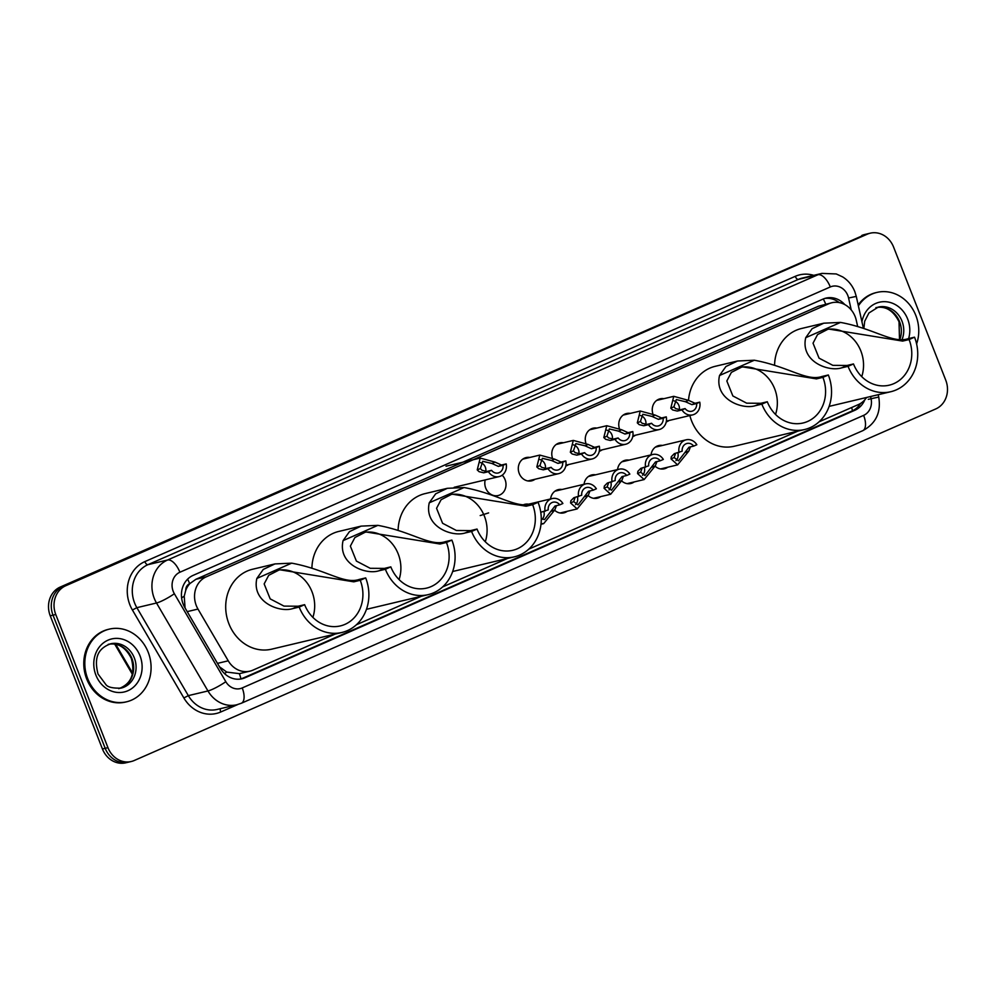 <?xml version="1.0" encoding="UTF-8"?>
<svg xmlns="http://www.w3.org/2000/svg" width="996" height="996" viewBox="0 0 996 996"><rect width="100%" height="100%" fill="white"/><g stroke="black" fill="none" stroke-linecap="round" stroke-linejoin="round"><path stroke-width="1.49" d="M667.693 467.236A11.952 10.52 -103.4 0 1 664.307 468.805A11.952 10.52 -103.4 0 1 655.219 466.302M634.203 481.927A11.952 10.52 -103.4 0 1 630.817 483.496A11.952 10.52 -103.4 0 1 621.728 480.981M600.713 496.618A11.952 10.52 -103.4 0 1 597.326 498.187A11.952 10.52 -103.4 0 1 588.238 495.672M567.234 511.297A11.952 10.52 -103.4 0 1 563.836 512.878A11.952 10.52 -103.4 0 1 554.76 510.363M635.51 435.19A11.952 10.52 -103.4 0 1 632.746 436.597M602.02 449.881A11.952 10.52 -103.4 0 1 599.268 451.275M568.542 464.572A11.952 10.52 -103.4 0 1 565.778 465.966M535.051 479.25A11.952 10.52 -103.4 0 1 531.665 480.831A11.952 10.52 -103.4 0 1 519.227 473.449A11.952 10.52 -103.4 0 1 526.137 457.575A11.952 10.52 -103.4 0 1 529.872 457.45M669.001 420.499A11.952 10.52 -103.4 0 1 666.237 421.906M502.183 475.204A11.952 10.52 -103.4 0 1 505.084 479.649A11.952 10.52 -103.4 0 1 498.174 495.522A11.952 10.52 -103.4 0 1 485.737 488.127A11.952 10.52 -103.4 0 1 485.226 479.91M857.606 326.265L856.286 320.326A22.41 19.733 76.6 0 0 855.141 316.591A22.41 19.733 76.6 0 0 831.822 302.747A22.41 19.733 76.6 0 0 828.859 303.743L206.272 576.821A22.41 19.733 76.6 0 0 197.98 609.066L228.246 660.809A22.41 19.733 76.6 0 0 249.871 671.167A22.41 19.733 76.6 0 0 252.847 670.171L335.142 634.079M185.742 590.329A22.41 19.733 -103.4 0 1 189.962 583.519L189.651 583.656A7.47 6.574 76.6 0 0 185.742 590.329L184.223 596.206L185.069 607.971M219.494 666.81L226.777 672.088L239.389 673.657L249.871 671.167M831.822 302.747L818.5 306.208L195.913 579.286L189.962 583.519M819.061 421.818L858.378 404.575A22.41 19.733 76.6 0 0 866.57 397.479M356.406 624.753L421.345 596.268M442.598 586.943L507.537 558.457M528.801 549.132L797.808 431.144M651.035 454.886A11.952 10.52 -103.4 0 1 658.779 445.561A11.952 10.52 -103.4 0 1 662.514 445.436M617.545 469.577A11.952 10.52 -103.4 0 1 625.289 460.239A11.952 10.52 -103.4 0 1 629.024 460.127M584.054 484.268A11.952 10.52 -103.4 0 1 591.798 474.93A11.952 10.52 -103.4 0 1 595.533 474.818M550.576 498.959A11.952 10.52 -103.4 0 1 558.308 489.621A11.952 10.52 -103.4 0 1 562.043 489.497M523.884 504.586A11.952 10.52 -103.4 0 1 524.83 504.312A11.952 10.52 -103.4 0 1 528.565 504.188M652.778 413.514A11.952 10.52 -103.4 0 1 660.087 398.823A11.952 10.52 -103.4 0 1 663.822 398.699M619.288 428.205A11.952 10.52 -103.4 0 1 626.596 413.514A11.952 10.52 -103.4 0 1 630.331 413.39M585.797 442.884A11.952 10.52 -103.4 0 1 593.106 428.193A11.952 10.52 -103.4 0 1 596.841 428.081M552.307 457.575A11.952 10.52 -103.4 0 1 559.615 442.884A11.952 10.52 -103.4 0 1 563.35 442.759M844.782 304.589A22.41 19.733 76.6 0 0 825.983 298.103A22.41 19.733 76.6 0 0 823.007 299.099L193.149 575.364A22.41 19.733 76.6 0 0 184.858 607.61L220.427 668.403A22.41 19.733 76.6 0 0 242.053 678.762A22.41 19.733 76.6 0 0 245.028 677.766L854.842 410.29A22.41 19.733 76.6 0 0 864.802 399.832M824.613 298.489A22.41 19.733 -103.4 0 1 839.217 302.597M945.752 380.186A22.41 19.733 -103.4 0 1 935.767 408.945L134.236 760.508A22.41 19.733 -103.4 0 1 131.26 761.504A22.41 19.733 -103.4 0 1 107.954 747.66L55.764 614.507A22.41 19.733 -103.4 0 1 65.748 585.748L867.279 234.185A22.41 19.733 -103.4 0 1 870.243 233.189A22.41 19.733 -103.4 0 1 893.561 247.033L945.752 380.186M131.26 761.504L125.757 762.812A22.41 19.733 -103.4 0 1 102.439 748.967L50.248 615.814A22.41 19.733 -103.4 0 1 60.233 587.055L864.516 234.832A22.41 19.733 -103.4 0 1 867.491 233.836A22.41 19.733 -103.4 0 0 864.516 234.832L62.997 586.395L867.279 234.185M50.248 615.814L53.012 615.155A22.41 19.733 -103.4 0 1 62.997 586.395A22.41 19.733 -103.4 0 0 53.012 615.155L105.19 748.307L53.012 615.155L55.764 614.507M128.509 762.164A22.41 19.733 -103.4 0 1 105.19 748.307A22.41 19.733 -103.4 0 0 128.509 762.164M860.532 403.442A22.41 19.733 -103.4 0 1 852.09 410.95L242.265 678.425A22.41 19.733 -103.4 0 1 240.659 679.035M861.764 235.492A22.41 19.733 -103.4 0 1 864.74 234.496L870.243 233.189M858.39 305.884A37.35 32.88 -103.4 0 1 876.99 292.401A37.35 32.88 -103.4 0 1 915.847 315.483A37.35 32.88 -103.4 0 1 916.606 343.894M858.178 304.925A37.35 32.88 -103.4 0 1 875.957 292.65L876.99 292.401M826.73 329.452A34.362 30.254 -103.4 0 1 860.868 351.015A34.362 30.254 -103.4 0 1 861.739 376.65M909.099 339.549L902.65 341.093L828.423 329.004L817.554 334.594L813.035 343.184L819.048 358.149L832.868 365.358L847.048 365.482L841.608 367.86C828.398 372.118 800.236 361.411 805.727 337.681L812.126 328.692L823.804 323.19L840.537 322.418C874.687 328.73 892.727 343.857 908.091 338.702L914.54 337.171L909.099 339.549A34.362 30.254 -103.4 0 1 889.241 385.178A34.362 30.254 -103.4 0 1 853.497 363.951L848.057 366.329A41.085 36.167 -103.4 0 0 890.798 391.714L829.12 406.38M847.048 365.482L853.497 363.951M774.577 365.121A41.085 36.167 -103.4 0 1 801.519 328.493L823.804 323.19M914.54 337.171A41.085 36.167 -103.4 0 1 890.798 391.714M841.608 367.86L848.057 366.329M740.538 367.263A34.362 30.254 -103.4 0 1 774.676 388.826A34.362 30.254 -103.4 0 1 775.535 414.448M822.908 377.36L816.459 378.891L742.232 366.814L731.363 372.404L726.831 380.982L732.857 395.96L746.664 403.168L760.844 403.293L755.404 405.671C742.207 409.929 714.032 399.222 719.535 375.492L725.935 366.503L737.6 361L754.333 360.228C788.496 366.528 806.536 381.667 821.899 376.513L828.348 374.982L822.908 377.36A34.362 30.254 -103.4 0 1 803.05 422.989A34.362 30.254 -103.4 0 1 767.293 401.749L761.853 404.139A41.085 36.167 -103.4 0 0 804.606 429.525L734.326 446.233A41.085 36.167 -103.4 0 1 691.573 420.847A41.085 36.167 -103.4 0 1 689.855 415.544M760.844 403.293L767.293 401.749M688.51 400.317A41.085 36.167 -103.4 0 1 715.315 366.291L737.6 361M828.348 374.982A41.085 36.167 -103.4 0 1 804.606 429.525M755.404 405.671L761.853 404.139M483.57 514.16A34.362 30.254 -103.4 0 1 484.405 516.14A34.362 30.254 -103.4 0 1 485.276 541.774M532.636 504.673L526.187 506.205L451.96 494.128L441.091 499.718L436.559 508.309L442.585 523.274L456.392 530.482L470.573 530.607L465.132 532.985C451.935 537.242 423.773 526.535 429.264 502.806L435.663 493.817L447.341 488.314L464.074 487.542C498.224 493.842 516.264 508.981 531.627 503.827L538.077 502.295L532.636 504.673A34.362 30.254 -103.4 0 1 512.778 550.302A34.362 30.254 -103.4 0 1 477.034 529.063L471.594 531.453A41.085 36.167 -103.4 0 0 514.334 556.839L452.657 571.505M470.573 530.607L477.034 529.063M398.114 530.245A41.085 36.167 -103.4 0 1 425.055 493.618L447.341 488.314M538.077 502.295A41.085 36.167 -103.4 0 1 514.334 556.839M465.132 532.985L471.594 531.453M450.267 494.576A34.362 30.254 -103.4 0 1 483.546 514.123M364.075 532.387A34.362 30.254 -103.4 0 1 398.213 553.95A34.362 30.254 -103.4 0 1 399.072 579.572M446.445 542.484L439.995 544.015L365.769 531.926L354.9 537.529L350.368 546.107L356.394 561.072L370.201 568.293L384.381 568.405L378.941 570.795C365.731 575.053 337.569 564.346 343.072 540.616L349.471 531.615L361.137 526.125L377.87 525.353C412.033 531.652 430.073 546.779 445.436 541.637L451.885 540.093L446.445 542.484A34.362 30.254 -103.4 0 1 426.587 588.113A34.362 30.254 -103.4 0 1 390.83 566.873L385.39 569.264A41.085 36.167 -103.4 0 0 428.143 594.649L366.466 609.315M384.381 568.405L390.83 566.873M311.91 568.056A41.085 36.167 -103.4 0 1 338.852 531.416L361.137 526.125M451.885 540.093A41.085 36.167 -103.4 0 1 428.143 594.649M378.941 570.795L385.39 569.264M277.872 570.198A34.362 30.254 -103.4 0 1 312.009 591.761A34.362 30.254 -103.4 0 1 312.881 617.383M365.681 577.904L360.241 580.295A34.362 30.254 -103.4 0 1 340.383 625.911A34.362 30.254 -103.4 0 1 304.639 604.684L299.198 607.074A41.085 36.167 -103.4 0 0 341.939 632.46L271.659 649.168A41.085 36.167 -103.4 0 1 228.906 623.782A41.085 36.167 -103.4 0 1 252.66 569.226L274.946 563.923L291.679 563.151C325.829 569.463 343.869 584.59 359.232 579.435L365.681 577.904A41.085 36.167 -103.4 0 1 341.939 632.46M360.241 580.295L353.792 581.826L279.565 569.737L268.696 575.327L264.164 583.917L270.19 598.882L283.997 606.103L298.178 606.215L304.639 604.684M298.178 606.215L292.737 608.606C279.54 612.864 251.378 602.157 256.868 578.427L263.268 569.426L274.946 563.923M292.737 608.606L299.198 607.074M87.723 678.712A37.35 32.88 -103.4 0 1 109.311 629.123A37.35 32.88 -103.4 0 1 148.18 652.206A37.35 32.88 -103.4 0 1 126.592 701.794A37.35 32.88 -103.4 0 1 87.723 678.712M126.592 701.794L125.558 702.043A37.35 32.88 -103.4 0 1 86.689 678.961A37.35 32.88 -103.4 0 1 108.278 629.372L109.311 629.123M696.64 403.529L691.921 404.65L685.485 401.737L676.321 399.57L673.894 406.816L675.662 408.621L680.393 409.717L685.111 408.584A7.47 6.574 76.6 0 0 691.797 411.248A7.47 6.574 76.6 0 0 696.64 403.529L699.765 402.16L695.034 403.28L688.585 400.38L673.757 396.333L656.688 400.392M679.359 409.817A7.47 6.574 76.6 0 0 678.886 405.422A7.47 6.574 76.6 0 0 673.906 400.828M699.765 402.16A11.205 9.86 76.6 0 1 692.656 414.884A11.205 9.86 76.6 0 1 681.999 409.954L677.268 411.074L672.636 409.941L670.794 408.186L673.757 396.333M681.999 409.954L685.111 408.584M663.162 418.22L658.431 419.341L651.994 416.428L642.831 414.261L640.403 421.507L642.171 423.3L646.902 424.396L651.621 423.275A7.47 6.574 76.6 0 0 658.306 425.927A7.47 6.574 76.6 0 0 663.162 418.22L666.274 416.851L661.556 417.971L655.107 415.058L640.266 411.024L623.21 415.083M645.869 424.508A7.47 6.574 76.6 0 0 645.396 420.113A7.47 6.574 76.6 0 0 640.416 415.519M666.274 416.851A11.205 9.86 76.6 0 1 659.165 429.562A11.205 9.86 76.6 0 1 648.508 424.645L643.777 425.765L639.158 424.632L637.303 422.864L640.266 411.024M648.508 424.645L651.621 423.275M629.671 432.911L624.94 434.032L618.504 431.119L609.34 428.94L606.925 436.198L608.693 437.991L613.412 439.087L618.143 437.966A7.47 6.574 76.6 0 0 624.816 440.618A7.47 6.574 76.6 0 0 629.671 432.911L632.784 431.542L628.065 432.662L621.616 429.749L606.776 425.715L589.719 429.774M612.378 439.199A7.47 6.574 76.6 0 0 611.905 434.804A7.47 6.574 76.6 0 0 606.938 430.197M632.784 431.542A11.205 9.86 76.6 0 1 625.675 444.253A11.205 9.86 76.6 0 1 615.018 439.336L610.299 440.456L605.668 439.323L603.813 437.555L606.776 425.715M615.018 439.336L618.143 437.966M596.181 447.59L591.462 448.723L585.013 445.797L575.862 443.631L573.435 450.877L575.202 452.682L579.921 453.778L584.652 452.657A7.47 6.574 76.6 0 0 591.325 455.309A7.47 6.574 76.6 0 0 596.181 447.59L599.293 446.22L594.575 447.353L588.126 444.44L573.298 440.406L556.229 444.465M578.9 453.89A7.47 6.574 76.6 0 0 578.415 449.482A7.47 6.574 76.6 0 0 573.447 444.888M599.293 446.22A11.205 9.86 76.6 0 1 592.197 458.944A11.205 9.86 76.6 0 1 581.527 454.014L576.809 455.147L572.177 454.002L570.322 452.246L573.298 440.406M581.527 454.014L584.652 452.657M562.69 462.281L557.972 463.401L551.535 460.488L542.372 458.322L539.944 465.568L541.712 467.373L546.431 468.469L551.162 467.336A7.47 6.574 76.6 0 0 557.835 470A7.47 6.574 76.6 0 0 562.69 462.281L565.815 460.911L561.084 462.032L554.635 459.131L539.807 455.085L522.738 459.144M545.41 468.568A7.47 6.574 76.6 0 0 544.937 464.173A7.47 6.574 76.6 0 0 539.957 459.579M565.815 460.911A11.205 9.86 76.6 0 1 558.706 473.635A11.205 9.86 76.6 0 1 548.049 468.705L543.318 469.826L538.687 468.693L536.832 466.937L539.807 455.085M548.049 468.705L551.162 467.336M503.08 465.269L498.361 466.389L491.924 463.476L482.761 461.297L480.333 468.556L482.101 470.349L486.832 471.444L491.551 470.324A7.47 6.574 76.6 0 0 498.237 472.976A7.47 6.574 76.6 0 0 503.08 465.269L506.205 463.899L501.474 465.02L495.024 462.107L480.197 458.073L446.021 466.203M485.799 471.556A7.47 6.574 76.6 0 0 485.326 467.161A7.47 6.574 76.6 0 0 480.346 462.567M506.205 463.899A11.205 9.86 76.6 0 1 499.096 476.611A11.205 9.86 76.6 0 1 488.438 471.693L483.707 472.814L479.076 471.681L477.233 469.913L480.197 458.073M488.438 471.693L491.551 470.324M675.612 453.342L674.143 457.513L678.475 460.837L688.983 447.229L693.702 446.108A7.47 6.574 76.6 0 0 687.028 443.444A7.47 6.574 76.6 0 0 682.173 451.163L674.329 453.653L671.329 456.678L671.03 458.882L677.629 464.871L660.572 468.929M675.985 460.588A7.47 6.574 76.6 0 0 677.803 452.831M690.427 446.88L688.834 451.076L677.629 464.871M693.702 446.108L696.827 444.739A11.205 9.86 76.6 0 0 686.169 439.809A11.205 9.86 76.6 0 0 679.06 452.533M642.134 468.033L640.652 472.204L644.985 475.528L655.493 461.92L660.223 460.787A7.47 6.574 76.6 0 0 653.538 458.135A7.47 6.574 76.6 0 0 648.682 465.854L640.839 468.344L637.851 471.369L637.552 473.573L644.151 479.562L627.082 483.62M642.495 475.266A7.47 6.574 76.6 0 0 644.312 467.51M656.949 461.571L655.343 465.755L644.151 479.562M660.223 460.787L663.336 459.43A11.205 9.86 76.6 0 0 652.679 454.5A11.205 9.86 76.6 0 0 645.57 467.211M608.643 482.724L607.162 486.895L611.494 490.219L622.002 476.598L626.733 475.478A7.47 6.574 76.6 0 0 620.06 472.826A7.47 6.574 76.6 0 0 615.204 480.533L607.361 483.023L604.36 486.048L604.062 488.252L610.66 494.253L593.591 498.311M609.004 489.957A7.47 6.574 76.6 0 0 610.834 482.201M623.459 476.262L621.865 480.446L610.66 494.253M626.733 475.478L629.846 474.108A11.205 9.86 76.6 0 0 619.188 469.191A11.205 9.86 76.6 0 0 612.079 481.902M575.153 497.415L573.684 501.586L578.004 504.897L588.524 491.289L593.243 490.169A7.47 6.574 76.6 0 0 586.569 487.505A7.47 6.574 76.6 0 0 581.714 495.224L573.87 497.714L570.87 500.739L570.571 502.943L577.17 508.944L560.101 512.99M575.526 504.648A7.47 6.574 76.6 0 0 577.344 496.892M589.968 490.941L588.375 495.137L577.17 508.944M593.243 490.169L596.367 488.799A11.205 9.86 76.6 0 0 585.698 483.882A11.205 9.86 76.6 0 0 578.589 496.593M541.289 518.754L544.513 519.588L555.033 505.98L559.752 504.86A7.47 6.574 76.6 0 0 553.079 502.196A7.47 6.574 76.6 0 0 548.223 509.915L540.766 512.317M542.036 519.339A7.47 6.574 76.6 0 0 543.853 511.583M556.478 505.632L554.884 509.828L543.679 523.622L541.065 523.672M559.752 504.86L562.877 503.49A11.205 9.86 76.6 0 0 552.22 498.56A11.205 9.86 76.6 0 0 545.111 511.284M480.197 515.579L488.613 512.903M181.608 597.874A22.41 3.474 -30.3 0 0 184.223 596.206M825.734 304.191A22.41 10.495 -113.7 0 0 823.269 298.987M852.476 410.775A22.41 10.495 -113.7 0 0 851.617 407.538M240.945 678.936A22.41 10.495 -113.7 0 0 239.389 673.657M224.461 673.533A22.41 3.474 -30.3 0 0 226.777 672.088M189.651 583.656A22.41 10.495 -113.7 0 0 187.609 579.162M818.5 306.208L828.859 303.743M217.489 663.373L228.246 660.809M187.211 611.631L197.98 609.066M195.913 579.286L206.272 576.821M851.244 309.943L848.58 298.016A14.94 13.16 76.6 0 0 847.82 295.526A14.94 13.16 76.6 0 0 830.291 286.96L179.89 572.239A14.94 13.16 76.6 0 0 173.229 591.412A14.94 13.16 76.6 0 0 174.362 593.74L225.818 681.7A14.94 13.16 76.6 0 0 242.215 687.937L863.632 415.369A14.94 13.16 76.6 0 0 871.052 398.686L870.566 396.533M225.818 681.7A14.94 2.316 -30.3 0 1 207.965 690.963L156.509 603.003A29.88 26.307 -103.4 0 1 154.256 598.359A29.88 26.307 -103.4 0 1 167.565 560.013L817.965 274.734A29.88 26.307 -103.4 0 1 821.937 273.402L802.29 278.071A29.88 26.307 76.6 0 0 798.331 279.403L147.918 564.682A29.88 26.307 76.6 0 0 134.609 603.016A29.88 26.307 76.6 0 0 136.863 607.672L188.331 695.631A29.88 26.307 76.6 0 0 217.165 709.438L236.799 704.77A29.88 26.307 -103.4 0 1 207.965 690.963L188.331 695.631L183.862 697.947L132.406 610A33.615 29.594 -103.4 0 1 144.843 561.62L795.256 276.34A3.735 1.743 -113.7 0 0 798.331 279.403L817.965 274.734A14.94 6.997 66.3 0 1 830.291 286.96M132.406 610L136.863 607.672L156.509 603.003A14.94 2.316 -30.3 0 0 174.362 593.74M795.256 276.34A33.615 29.594 -103.4 0 1 813.757 275.344M237.807 704.508L220.751 711.991A33.615 29.594 -103.4 0 1 183.862 697.947M65.748 585.748L60.233 587.055M107.954 747.66L102.439 748.967M179.89 572.239A14.94 6.997 66.3 0 0 167.565 560.013L147.918 564.682A3.735 1.743 -113.7 0 1 144.843 561.62M220.502 708.654A3.735 1.743 -113.7 0 0 220.751 711.991M242.215 687.937A14.94 6.997 66.3 0 1 241.318 703.263L862.748 430.695C875.907 423.586 881.236 412.381 878.733 397.08L878.211 394.715M863.632 415.369A14.94 6.997 66.3 0 1 862.748 430.695M871.052 398.686L878.733 397.08M848.58 298.016L856.274 296.397L863.37 328.232M868.288 399.346L872.907 398.375M852.09 410.95L854.842 410.29M242.265 678.425L245.028 677.766M115.748 644.312L132.642 673.184M863.881 328.419L864.69 321.272L868.923 312.993L878.298 307.079A22.771 20.045 -103.4 0 1 901.99 321.148A22.771 20.045 -103.4 0 1 902.077 339.462M861.938 321.808A27.253 23.991 -103.4 0 1 882.966 301.701A27.253 23.991 -103.4 0 1 907.68 319.069A27.253 23.991 -103.4 0 1 908.626 338.578M877.115 307.415A22.771 20.045 -103.4 0 1 899.575 321.72A22.771 20.045 -103.4 0 1 899.886 339.449M840.537 322.418L805.727 337.681M908.091 338.702L902.65 341.093M754.333 360.228L719.535 375.492M821.899 376.513L816.459 378.891M464.074 487.542L429.264 502.806M531.627 503.827L526.187 506.205M377.87 525.353L343.072 540.616M445.436 541.637L439.995 544.015M291.679 563.151L256.868 578.427M359.232 579.435L353.792 581.826M110.618 643.802A22.771 20.045 -103.4 0 1 134.311 657.87A22.771 20.045 -103.4 0 1 121.151 688.099C112.822 688.385 107.73 687.203 105.875 684.563L98.006 673.981C93.3 655.331 99.837 647.873 110.618 643.802M95.902 675.126A27.253 23.991 -103.4 0 1 108.041 640.154A27.253 23.991 -103.4 0 1 140 655.779A27.253 23.991 -103.4 0 1 127.862 690.751A27.253 23.991 -103.4 0 1 95.902 675.126M109.436 644.126A22.771 20.045 -103.4 0 1 131.895 658.443A22.771 20.045 -103.4 0 1 119.956 688.336M670.794 408.186L673.894 406.816M685.485 401.737L688.585 400.38M691.921 404.65L695.034 403.28M677.268 411.074L680.393 409.717M637.303 422.864L640.403 421.507M651.994 416.428L655.107 415.058M658.431 419.341L661.556 417.971M643.777 425.765L646.902 424.396M603.813 437.555L606.925 436.198M618.504 431.119L621.616 429.749M624.94 434.032L628.065 432.662M610.299 440.456L613.412 439.087M570.322 452.246L573.435 450.877M585.013 445.797L588.126 444.44M591.462 448.723L594.575 447.353M576.809 455.147L579.921 453.778M536.832 466.937L539.944 465.568M551.535 460.488L554.635 459.131M557.972 463.401L561.084 462.032M543.318 469.826L546.431 468.469M477.233 469.913L480.333 468.556M491.924 463.476L495.024 462.107M498.361 466.389L501.474 465.02M483.707 472.814L486.832 471.444M688.834 451.076L685.734 452.433M674.143 457.513L671.03 458.882M655.343 465.755L652.243 467.124M640.652 472.204L637.552 473.573M621.865 480.446L618.753 481.815M607.162 486.895L604.062 488.252M588.375 495.137L585.262 496.506M573.684 501.586L570.571 502.943M554.884 509.828L551.772 511.185M856.274 296.397L854.842 291.716C852.339 285.441 848.293 280.511 842.716 276.938L836.267 273.95L821.937 273.402M236.799 704.77L241.318 703.263M132.381 674.329L114.702 644.113M899.5 339.424L899.027 321.77C893.3 310.478 885.581 305.772 875.882 307.652M118.736 688.672C131.136 683.991 135.332 673.931 131.348 658.481C125.621 647.188 117.902 642.495 108.203 644.375M692.656 414.884L666.386 421.121M659.165 429.562L632.896 435.812M625.675 444.253L599.405 450.503M592.197 458.944L565.915 465.194M558.706 473.635L527.93 480.944M499.096 476.611L454.188 487.293M686.169 439.809L655.38 447.129M652.679 454.5L621.902 461.82M619.188 469.191L588.412 476.511M585.698 483.882L554.921 491.19M552.22 498.56L527.22 504.511M543.679 523.622L541.002 524.27"/></g></svg>
